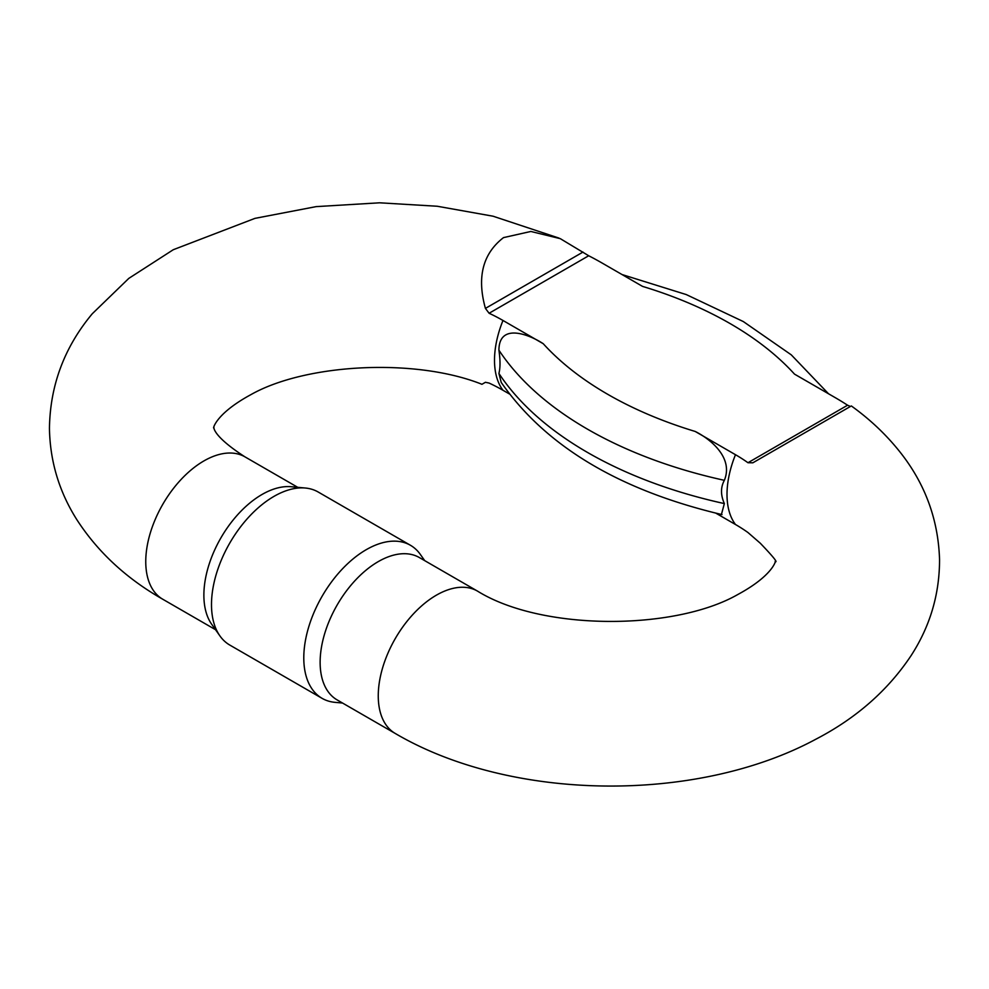 <?xml version="1.0" encoding="UTF-8"?>
<svg xmlns="http://www.w3.org/2000/svg" width="989" height="989" viewBox="0 0 989 989"><rect width="100%" height="100%" fill="white"/><g stroke="black" fill="none" stroke-linecap="round" stroke-linejoin="round"><path stroke-width="1.48" d="M722.007 514.601C619.275 490.297 545.681 446.237 501.225 382.446L498.913 373.434C500.372 367.834 500.372 360.083 498.913 350.168C499.111 322.031 530.252 335.048 543.245 343.715L502.981 320.473A176.388 101.842 0 0 0 489.098 313.253L485.426 308.395C476.723 277.254 482.756 253.666 503.5 237.62L530.833 231.463L560.293 238.658L588.702 255.755A316.814 182.916 180 0 1 602.276 263.136L642.541 286.39A360.886 208.358 0 0 1 794.513 374.126L834.778 397.38A316.814 182.916 180 0 1 847.585 405.218L850.441 406.454L752.852 462.803L747.968 462.728A176.388 101.842 0 0 0 735.482 454.705L695.218 431.464C709.892 438.782 733.801 457.437 724.356 480.32C720.573 487.256 720.573 495.019 724.356 503.586L721.426 514.465M509.286 393.906L502.981 390.272A176.388 101.842 0 0 0 489.098 383.064L485.426 382.286L481.94 384.301L485.426 382.286M851.331 405.947C868.565 418.31 883.696 432.317 896.714 447.98C923.949 480.592 938.227 517.803 939.55 559.601C939.562 594.29 930.068 626.297 911.079 655.633C887.937 690.384 856.19 718.261 815.814 739.24C696.305 803.649 510.917 801.486 395.279 733.479A82.198 47.46 120 0 1 386.736 656.053A82.198 47.46 120 0 1 477.477 591.101C542.195 631.316 675.03 630.611 737.967 594.426C776.229 573.731 776.192 557.883 775.153 561.616C778.195 562.889 773.237 556.758 760.294 543.233L747.968 532.527A176.388 101.842 0 0 0 735.482 524.504L715.764 513.118M410.46 545.285L318.161 492.003A88.367 51.02 120 0 0 305.304 488.022L291.137 486.724A82.198 47.46 120 0 0 261.998 494.5A82.198 47.46 120 0 0 212.351 555.385A82.198 47.46 120 0 0 211.708 624.294L219.917 635.915A88.367 51.02 120 0 0 229.794 645.063L322.093 698.345A88.367 51.02 -60 0 1 308.543 627.533A88.367 51.02 -60 0 1 366.276 549.661A88.367 51.02 -60 0 1 410.46 545.285A88.367 51.02 -60 0 1 420.337 554.433L424.738 560.652M477.477 591.101L419.348 557.549A82.198 47.46 120 0 0 378.255 561.616A82.198 47.46 120 0 0 328.608 622.501A82.198 47.46 120 0 0 337.15 699.928L395.279 733.479M342.528 703.031L334.95 702.338A88.367 51.02 -60 0 1 322.093 698.345M305.304 488.022A88.367 51.02 120 0 0 273.978 496.379A88.367 51.02 120 0 0 219.842 563.755A88.367 51.02 120 0 0 219.917 635.915M502.981 390.272A82.198 47.46 -60 0 1 502.981 320.473M481.94 384.288C414.848 357.561 305.242 363.791 250.86 394.66C212.684 415.38 212.845 431.117 213.847 427.384C214.7 425.097 207.913 432.898 244.975 456.869A82.198 47.46 120 0 0 154.235 521.821A82.198 47.46 120 0 0 162.777 599.247C126.481 578.627 97.824 552.085 76.796 519.608C59.117 491.632 50.006 461.22 49.45 428.373C50.068 385.45 64.347 347.238 92.286 313.748L128.817 278.379L173.273 249.723L254.989 218.359L316.134 206.627L379.591 202.807L437.225 206.244L493.054 216.208L558.983 238.089M735.482 524.504A82.198 47.46 -60 0 1 735.482 454.705M588.702 255.755L489.098 313.253M543.245 343.715A360.886 208.358 0 0 0 695.218 431.464M747.968 462.728L847.585 405.218M498.913 373.434A389.382 224.812 0 0 0 724.356 503.586M724.356 480.32A389.382 224.812 180 0 1 498.913 350.168M485.426 308.395L583.003 252.059M297.726 487.317L244.975 456.869M215.528 629.696L162.777 599.247M621.994 274.534L686.267 294.574L743.32 321.561L791.274 354.853L828.485 393.733"/></g></svg>
